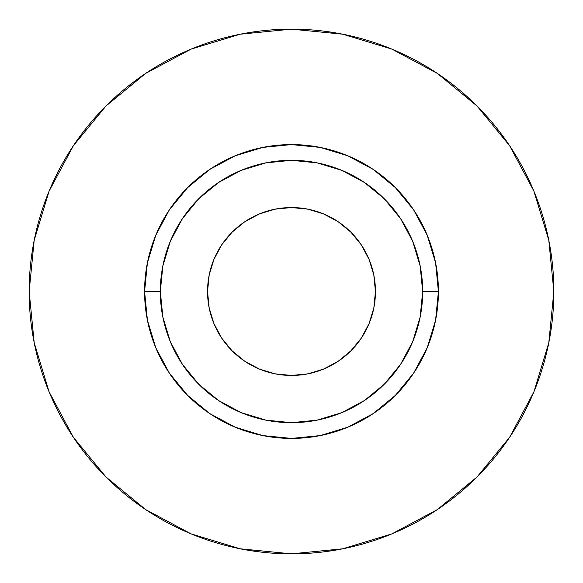 <?xml version="1.0" encoding="UTF-8"?>
<svg xmlns="http://www.w3.org/2000/svg" width="583" height="583" viewBox="0 0 583 583"><rect width="100%" height="100%" fill="white"/><g stroke="black" fill="none" stroke-linecap="round" stroke-linejoin="round"><path stroke-width="0.87" d="M375.452 291.5A83.952 83.952 0 0 1 291.5 375.452A83.952 83.952 0 0 1 207.548 291.5L209.159 275.125L213.939 259.369L221.693 244.86L232.136 232.136L244.86 221.693L259.369 213.939L275.125 209.159L291.5 207.548L307.875 209.159L323.631 213.939L338.14 221.693L350.864 232.136L361.307 244.86L369.061 259.369L373.841 275.125L375.452 291.5L373.841 307.875L369.061 323.631L361.307 338.14L350.864 350.864L338.14 361.307L323.631 369.061L307.875 373.841L291.5 375.452L275.125 373.841L259.369 369.061L244.86 361.307L232.136 350.864L221.693 338.14L213.939 323.631L209.159 307.875L207.548 291.5A83.952 83.952 0 0 1 291.5 207.548A83.952 83.952 0 0 1 375.452 291.5M422.675 291.5L438.416 291.5A146.916 146.916 0 0 1 291.5 438.416A146.916 146.916 0 0 1 144.584 291.5L160.325 291.5A131.175 131.175 0 0 1 291.5 160.325A131.175 131.175 0 0 1 422.675 291.5A131.175 131.175 0 0 1 291.5 422.675A131.175 131.175 0 0 1 160.325 291.5L162.846 317.094L170.309 341.696L182.435 364.375L198.745 384.255L218.625 400.565L241.304 412.691L265.906 420.154L291.5 422.675L317.094 420.154L341.696 412.691L364.375 400.565L384.255 384.255L400.565 364.375L412.691 341.696L420.154 317.094L422.675 291.5L420.154 265.906L412.691 241.304L400.565 218.625L384.255 198.745L364.375 182.435L341.696 170.309L317.094 162.846L291.5 160.325L265.906 162.846L241.304 170.309L218.625 182.435L198.745 198.745L182.435 218.625L170.309 241.304L162.846 265.906L160.325 291.5L144.584 291.5L147.404 262.838L155.77 235.277L169.347 209.88L187.617 187.617L209.88 169.347L235.277 155.77L262.838 147.404L291.5 144.584L320.162 147.404L347.723 155.77L373.12 169.347L395.383 187.617L413.653 209.88L427.23 235.277L435.596 262.838L438.416 291.5L435.596 320.162L427.23 347.723L413.653 373.12L395.383 395.383L373.12 413.653L347.723 427.23L320.162 435.596L291.5 438.416L262.838 435.596L235.277 427.23L209.88 413.653L187.617 395.383L169.347 373.12L155.77 347.723L147.404 320.162L144.584 291.5A146.916 146.916 0 0 1 291.5 144.584A146.916 146.916 0 0 1 438.416 291.5L422.675 291.5M553.85 291.5A262.35 262.35 0 0 0 291.5 29.15A262.35 262.35 0 0 0 29.15 291.5A262.35 262.35 0 0 1 291.5 29.15A262.35 262.35 0 0 1 553.85 291.5A262.35 262.35 0 0 1 291.5 553.85A262.35 262.35 0 0 1 29.15 291.5A262.35 262.35 0 0 0 291.5 553.85A262.35 262.35 0 0 0 553.85 291.5L548.807 240.32L533.882 191.1L509.637 145.743L477.011 105.989L437.257 73.363L391.9 49.118L342.68 34.193L291.5 29.15L240.32 34.193L191.1 49.118L145.743 73.363L105.989 105.989L73.363 145.743L49.118 191.1L34.193 240.32L29.15 291.5L34.193 342.68L49.118 391.9L73.363 437.257L105.989 477.011L145.743 509.637L191.1 533.882L240.32 548.807L291.5 553.85L342.68 548.807L391.9 533.882L437.257 509.637L477.011 477.011L509.637 437.257L533.882 391.9L548.807 342.68L553.85 291.5M509.637 145.743L477.011 105.989L437.323 73.414M145.743 73.363L105.989 105.989L73.414 145.677M73.363 437.257L105.989 477.011L145.677 509.586M437.257 509.637L477.011 477.011L509.586 437.323M232.136 232.136L244.86 221.693M350.864 232.136L361.307 244.86M350.864 350.864L338.14 361.307M232.136 350.864L221.693 338.14"/></g></svg>
